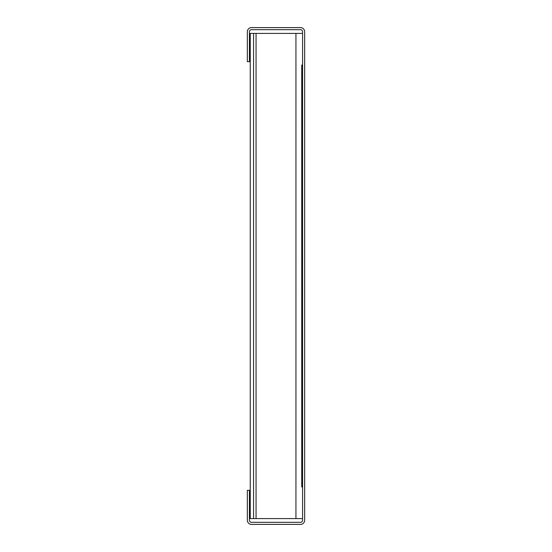 <?xml version="1.0" encoding="UTF-8"?>
<svg xmlns="http://www.w3.org/2000/svg" width="552" height="552" viewBox="0 0 552 552"><rect width="100%" height="100%" fill="white"/><g stroke="black" fill="none" stroke-linecap="round" stroke-linejoin="round"><path stroke-width="0.83" d="M302.586 31.754L302.586 520.246A2.077 2.077 0 0 1 300.509 522.323L251.491 522.323A2.077 2.077 0 0 1 249.414 520.246L249.414 490.342L247.337 490.342L247.337 520.246A4.154 4.154 0 0 0 251.491 524.4L300.509 524.4A4.154 4.154 0 0 0 304.663 520.246L304.663 31.754A4.154 4.154 0 0 0 300.509 27.6L251.491 27.6A4.154 4.154 0 0 0 247.337 31.754L247.337 61.658L249.414 61.658L249.414 31.754A2.077 2.077 0 0 1 251.491 29.677L300.509 29.677A2.077 2.077 0 0 1 302.586 31.754M301.751 122.613L302.13 122.475L301.751 121.426L301.751 100.919L301.751 121.426L301.751 100.919L301.751 121.426L301.751 100.919L301.751 121.426L301.751 100.919L301.751 121.426L301.751 100.919L301.751 121.426L301.751 100.919L302.586 103.203M302.586 182.953L301.751 180.67L301.751 66.661L301.751 94.847L301.751 66.661L301.751 94.847L301.751 66.661L301.751 94.847L302.586 97.124M302.462 102.858A2.077 2.077 0 0 1 302.586 103.569M301.751 149.192L302.13 149.054L301.751 148.012L301.751 127.505L301.751 148.012L301.751 127.505L301.751 148.012L301.751 127.505L301.751 148.012L301.751 127.505L301.751 148.012L301.751 127.505L301.751 148.012L301.751 127.505L302.586 129.782M302.13 122.475L302.586 123.71M302.462 129.437A2.077 2.077 0 0 1 302.586 130.148M301.751 175.777L302.13 175.639L301.751 174.598L301.751 154.084L301.751 174.598L301.751 154.084L301.751 174.598L301.751 154.084L301.751 174.598L301.751 154.084L301.751 174.598L301.751 154.084L301.751 174.598L301.751 154.084L302.586 156.368M302.13 149.054L302.586 150.296M302.462 156.023A2.077 2.077 0 0 1 302.586 156.733M302.13 175.639L302.586 176.881M302.462 182.608A2.077 2.077 0 0 1 302.586 183.319M301.751 255.535L302.13 255.397L301.751 254.355L301.751 233.841L301.751 254.355L301.751 233.841L301.751 254.355L301.751 233.841L301.751 254.355L301.751 233.841L301.751 254.355L301.751 233.841L301.751 254.355L301.751 233.841L302.586 236.125M301.751 323.051L302.13 323.189L301.751 324.231L301.751 338.293L301.751 213.707L301.751 227.769L301.751 213.707L301.751 227.769L301.751 213.707L301.751 227.769L302.586 230.053M302.462 235.78A2.077 2.077 0 0 1 302.586 236.491M302.586 289.289L301.751 291.573L301.751 260.427L301.751 291.573L301.751 260.427L301.751 291.573L301.751 260.427L301.751 291.573L301.751 260.427L301.751 291.573L301.751 260.427L301.751 291.573L301.751 260.427L302.586 262.711M302.13 255.397L302.586 256.639M302.462 262.366A2.077 2.077 0 0 1 302.586 263.076M301.751 455.973L302.13 456.111L301.751 457.153L301.751 485.339L301.751 360.753L301.751 371.33L302.586 369.046M302.13 456.111L302.586 454.876M301.751 429.387L302.13 429.525L301.751 430.574L301.751 451.081L302.586 448.797M302.462 449.142A2.077 2.077 0 0 0 302.586 448.431M302.13 429.525L302.586 428.29M301.751 402.808L302.13 402.946L301.751 403.988L301.751 424.495L302.586 422.218M302.462 422.563A2.077 2.077 0 0 0 302.586 421.852M302.13 402.946L302.586 401.704M301.751 376.222L302.13 376.361L301.751 377.402L301.751 397.916L302.586 395.632M302.462 395.977A2.077 2.077 0 0 0 302.586 395.267M302.13 376.361L302.586 375.118M302.462 369.392A2.077 2.077 0 0 0 302.586 368.681M302.13 323.189L302.586 321.947M301.751 296.465L302.13 296.603L301.751 297.645L301.751 318.159L302.586 315.875M302.462 316.22A2.077 2.077 0 0 0 302.586 315.509M302.13 296.603L302.586 295.361M302.462 289.634A2.077 2.077 0 0 0 302.586 288.924M301.751 457.153L301.751 64.984M301.751 191.247L301.751 212.03M301.751 339.97L301.751 371.33M301.751 487.016L301.751 485.353M301.751 451.081L301.751 430.574M301.751 424.495L301.751 403.988M301.751 397.916L301.751 377.402M301.751 297.645L301.751 318.159L301.751 297.645M301.751 360.739L301.751 359.076M301.751 192.924L301.751 191.261M301.751 33.417L253.568 33.417L253.568 518.583L301.751 518.583M253.568 33.417L250.249 33.417L250.249 518.583L253.568 518.583M301.751 96.027L302.13 95.889M301.751 228.949L302.13 228.811M256.059 33.417L256.059 518.583M295.941 33.417L295.941 518.583"/></g></svg>
